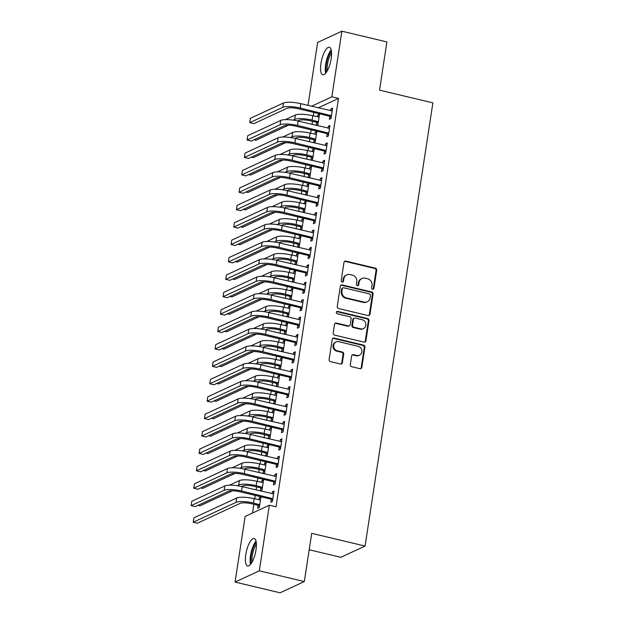 <?xml version="1.0" encoding="UTF-8"?>
<svg xmlns="http://www.w3.org/2000/svg" width="624" height="624" viewBox="0 0 624 624"><rect width="100%" height="100%" fill="white"/><g stroke="black" fill="none" stroke-linecap="round" stroke-linejoin="round"><path stroke-width="0.94" d="M372.606 289.31A1.248 1.139 65.1 0 0 373.932 288.389L376.709 270.231A1.778 1.63 65.1 0 0 375.336 268.133L345.875 261.113A1.778 1.63 65.1 0 0 343.98 262.431L341.203 280.582A1.248 1.139 65.1 0 0 342.872 281.986A1.248 1.139 65.1 0 0 343.496 281.135L343.855 278.78A5.686 5.218 65.1 0 1 346.694 274.872A5.686 5.218 65.1 0 1 349.924 274.56L352.381 275.145A5.686 5.218 65.1 0 1 356.78 281.861L356.421 284.216A1.248 1.139 65.1 0 0 358.09 285.613A1.248 1.139 65.1 0 0 358.714 284.762L359.073 282.407A5.686 5.218 65.1 0 1 361.92 278.499A5.686 5.218 65.1 0 1 365.149 278.195L367.598 278.78A5.686 5.218 65.1 0 1 372.005 285.496L371.647 287.843A1.248 1.139 65.1 0 0 372.606 289.31M372.957 289.341A1.248 1.139 65.1 0 0 373.277 288.694L376.054 270.535A1.778 1.63 65.1 0 0 374.681 268.437L345.22 261.417A1.778 1.63 65.1 0 0 344.557 261.401M342.514 282.079A1.248 1.139 65.1 0 0 342.841 281.432L343.2 279.084L343.855 278.78M357.739 285.706A1.248 1.139 65.1 0 0 358.059 285.067L358.418 282.711L359.073 282.407M245.786 554.619A14.126 4.563 103.4 0 1 254.171 538.512A14.126 4.563 103.4 0 1 256.004 549.884A14.126 4.563 103.4 0 1 247.619 565.991A14.126 4.563 103.4 0 1 245.786 554.619M320.954 63.391A14.126 4.563 103.4 0 1 329.339 47.276A14.126 4.563 103.4 0 1 331.172 58.648A14.126 4.563 103.4 0 1 322.787 74.763A14.126 4.563 103.4 0 1 320.954 63.391M350.314 364.619A1.778 1.63 65.1 0 0 351.686 366.717L359.947 368.69A1.778 1.63 65.1 0 0 361.85 367.372L364.931 347.209A1.778 1.63 65.1 0 0 363.558 345.111L334.097 338.083A1.778 1.63 65.1 0 0 332.202 339.409L329.113 359.564A1.778 1.63 65.1 0 0 330.494 361.663L340.478 364.049A1.778 1.63 65.1 0 0 342.373 362.731L343.691 354.097A1.778 1.63 65.1 0 0 342.319 351.998L337.366 350.821A4.758 4.36 65.1 0 1 333.684 346.663A4.758 4.36 65.1 0 1 336.063 341.936A4.758 4.36 65.1 0 1 338.762 341.679L358.16 346.304A4.758 4.36 65.1 0 1 361.842 350.454A4.758 4.36 65.1 0 1 359.463 355.189A4.758 4.36 65.1 0 1 356.764 355.446L353.527 354.674A1.778 1.63 65.1 0 0 351.632 355.992L350.314 364.619M269.357 505.198L259.311 570.827L235.069 582.067L245.115 516.446L269.357 505.198L276.026 506.789L338.512 98.413L331.843 96.829L311.548 106.236M308.014 105.394L317.647 42.44L341.89 31.2L386.903 41.933L379.532 90.152L432.884 102.866L365.071 546.062L311.711 533.341L304.333 581.56L259.311 570.827M341.89 31.2L331.843 96.829M368.082 315.549A1.778 1.63 65.1 0 0 369.977 314.231L373.066 294.068A1.778 1.63 65.1 0 0 371.693 291.97L342.233 284.95A1.778 1.63 65.1 0 0 340.33 286.268L337.249 306.431A1.778 1.63 65.1 0 0 338.621 308.529L368.082 315.549M369.002 320.642L365.914 340.798A1.778 1.63 65.1 0 1 364.018 342.116L334.558 335.096A1.778 1.63 65.1 0 1 333.185 332.998L334.503 324.371A1.778 1.63 65.1 0 1 336.398 323.053L348.348 325.9A1.778 1.63 65.1 0 0 350.243 324.581L351.125 318.856A1.778 1.63 65.1 0 0 349.744 316.758L337.311 313.794A1.248 1.139 65.1 0 1 336.968 311.47A1.248 1.139 65.1 0 1 337.67 311.399L367.622 318.536A1.778 1.63 65.1 0 1 369.002 320.642L368.347 320.947L365.258 341.102L365.914 340.798M309.2 549.76L340.829 557.302L365.071 546.062M273.881 482.032L273.445 484.864L275.083 484.099L276.682 473.655L275.044 474.419L274.747 476.354M260.777 488.108L260.341 490.94L261.979 490.175L263.578 479.731L261.94 480.496L261.643 482.43M279.209 447.221L278.772 450.044L280.41 449.288L282.009 438.844L280.371 439.6L280.075 441.542M266.105 453.297L265.668 456.121L267.306 455.364L268.905 444.92L267.267 445.676L266.971 447.619M284.536 412.409L284.099 415.233L285.737 414.469L287.336 404.024L285.698 404.789L285.402 406.723M271.432 418.486L270.995 421.309L272.633 420.545L274.232 410.101L272.594 410.865L272.298 412.799M289.864 377.59L289.427 380.414L291.065 379.657L292.664 369.213L291.026 369.97L290.729 371.912M276.76 383.666L276.323 386.49L277.961 385.733L279.56 375.289L277.922 376.046L277.625 377.988M295.191 342.779L294.754 345.602L296.392 344.846L297.991 334.402L296.353 335.158L296.057 337.093M282.087 348.855L281.65 351.679L283.288 350.922L284.887 340.478L283.249 341.234L282.953 343.169M300.518 307.96L300.082 310.791L301.72 310.027L303.319 299.582L301.681 300.347L301.384 302.281M287.414 314.036L286.978 316.867L288.616 316.103L290.215 305.659L288.577 306.423L288.28 308.357M305.846 273.148L305.409 275.972L307.047 275.215L308.646 264.771L307.008 265.528L306.712 267.462M292.742 279.224L292.305 282.048L293.943 281.291L295.542 270.847L293.904 271.604L293.608 273.538M311.173 238.337L310.736 241.16L312.374 240.396L313.973 229.952L312.335 230.716L312.039 232.651M298.069 244.413L297.632 247.237L299.27 246.472L300.869 236.028L299.231 236.792L298.935 238.727M316.501 203.518L316.064 206.341L317.702 205.585L319.301 195.14L317.663 195.897L317.366 197.839M303.397 209.594L302.96 212.417L304.598 211.661L306.197 201.217L304.559 201.973L304.262 203.915M321.828 168.706L321.391 171.53L323.029 170.773L324.628 160.329L322.99 161.086L322.694 163.02M308.724 174.782L308.287 177.606L309.925 176.849L311.524 166.405L309.886 167.162L309.59 169.096M327.155 133.887L326.719 136.718L328.357 135.954L329.956 125.51L328.318 126.266L328.021 128.209M314.051 139.963L313.615 142.795L315.253 142.03L316.852 131.586L315.214 132.35L314.917 134.285M338.512 98.413L318.217 107.827M313.849 112.445L313.326 115.861M312.484 121.321L312.016 124.394M311.181 129.854L310.658 133.271M309.824 138.731L309.356 141.796M308.521 147.264L307.999 150.673M307.156 156.14L306.688 159.206M305.854 164.666L305.331 168.082M304.496 173.542L304.028 176.615M303.194 182.075L302.671 185.492M301.829 190.952L301.361 194.025M300.526 199.485L300.004 202.901M299.169 208.361L298.701 211.427M297.866 216.887L297.344 220.303M296.501 225.763L296.033 228.836M295.199 234.296L294.676 237.713M293.842 243.173L293.374 246.246M292.539 251.706L292.016 255.122M291.174 260.582L290.706 263.648M289.871 269.116L289.349 272.524M288.514 277.992L288.046 281.057M287.212 286.517L286.689 289.934M285.854 295.394L285.379 298.467M284.544 303.927L284.021 307.343M283.187 312.803L282.719 315.869M281.884 321.337L281.362 324.745M280.527 330.213L280.051 333.278M279.217 338.738L278.694 342.155M277.859 347.615L277.391 350.688M276.557 356.148L276.034 359.564M275.2 365.024L274.724 368.098M273.889 373.558L273.367 376.974M272.532 382.434L272.064 385.499M271.229 390.959L270.707 394.376M269.872 399.836L269.396 402.909M268.562 408.369L268.039 411.785M267.205 417.245L266.737 420.319M265.902 425.779L265.379 429.195M264.545 434.655L264.069 437.72M263.234 443.188L262.712 446.597M261.877 452.065L261.409 455.13M260.575 460.59L260.052 464.006M259.217 469.466L258.742 472.54M257.907 478L257.384 481.416M256.55 486.876L256.082 489.949M255.247 495.409L254.725 498.826M253.89 504.286L252.556 512.99M316.711 122.561L316.282 125.385L317.92 124.621L319.519 114.176L317.881 114.941L317.585 116.875M329.815 116.485L329.386 119.309L331.024 118.544L332.615 108.1L330.977 108.865L330.681 110.799M311.384 157.373L310.955 160.196L312.593 159.44L314.192 148.996L312.554 149.752L312.257 151.694M324.488 151.297L324.059 154.12L325.697 153.364L327.288 142.919L325.65 143.676L325.361 145.61M306.056 192.184L305.627 195.016L307.265 194.251L308.864 183.807L307.226 184.571L306.93 186.506M319.16 186.108L318.731 188.939L320.369 188.175L321.961 177.731L320.323 178.495L320.034 180.43M300.729 227.003L300.3 229.827L301.938 229.07L303.537 218.626L301.899 219.383L301.603 221.317M313.833 220.927L313.404 223.751L315.042 222.994L316.633 212.55L314.995 213.307L314.707 215.241M295.402 261.815L294.973 264.638L296.611 263.882L298.21 253.438L296.572 254.194L296.275 256.136M308.506 255.739L308.077 258.562L309.715 257.806L311.314 247.361L309.676 248.118L309.379 250.06M290.074 296.634L289.645 299.458L291.283 298.701L292.882 288.257L291.244 289.013L290.948 290.948M303.178 290.558L302.749 293.381L304.387 292.617L305.986 282.173L304.348 282.937L304.052 284.872M284.747 331.445L284.318 334.269L285.956 333.512L287.555 323.068L285.917 323.825L285.62 325.767M297.851 325.369L297.422 328.193L299.06 327.436L300.659 316.992L299.021 317.749L298.724 319.691M279.419 366.257L278.99 369.088L280.628 368.324L282.227 357.88L280.589 358.644L280.293 360.578M292.523 360.181L292.094 363.012L293.732 362.248L295.331 351.803L293.693 352.568L293.397 354.502M274.092 401.076L273.663 403.9L275.301 403.143L276.9 392.699L275.262 393.455L274.966 395.39M287.196 395L286.767 397.823L288.405 397.067L290.004 386.623L288.366 387.379L288.07 389.314M268.765 435.887L268.336 438.719L269.974 437.954L271.573 427.51L269.935 428.275L269.638 430.209M281.869 429.811L281.44 432.643L283.078 431.878L284.677 421.434L283.039 422.198L282.742 424.133M263.437 470.707L263.008 473.53L264.646 472.774L266.245 462.329L264.607 463.086L264.311 465.02M276.541 464.63L276.112 467.454L277.75 466.697L279.349 456.253L277.711 457.01L277.415 458.944M258.11 505.518L257.681 508.342L259.319 507.585L260.918 497.141L259.28 497.897L258.983 499.84M271.214 499.442L270.785 502.265L272.423 501.509L274.022 491.065L272.384 491.821L272.087 493.763M304.333 581.56L280.09 592.8L235.069 582.067M317.881 114.941L319.348 115.292M330.977 108.865L332.452 109.216M315.214 132.35L316.68 132.694M328.318 126.266L329.784 126.617M312.554 149.752L314.02 150.103M325.65 143.676L327.124 144.027M309.886 167.162L311.353 167.513M322.99 161.086L324.457 161.437M307.226 184.571L308.693 184.922M320.323 178.495L321.797 178.838M304.559 201.973L306.025 202.324M317.663 195.897L319.129 196.248M301.899 219.383L303.365 219.734M314.995 213.307L316.469 213.658M299.231 236.792L300.698 237.143M312.335 230.716L313.802 231.067M296.572 254.194L298.038 254.545M309.676 248.118L311.142 248.469M293.904 271.604L295.37 271.955M307.008 265.528L308.474 265.879M291.244 289.013L292.711 289.364M304.348 282.937L305.815 283.288M288.577 306.423L290.043 306.766M301.681 300.347L303.147 300.69M285.917 323.825L287.383 324.176M299.021 317.749L300.487 318.1M283.249 341.234L284.716 341.585M296.353 335.158L297.82 335.509M280.589 358.644L282.056 358.995M293.693 352.568L295.16 352.919M277.922 376.046L279.388 376.397M291.026 369.97L292.492 370.321M275.262 393.455L276.728 393.806M288.366 387.379L289.832 387.73M272.594 410.865L274.061 411.216M285.698 404.789L287.165 405.14M269.935 428.275L271.401 428.618M283.039 422.198L284.505 422.542M267.267 445.676L268.733 446.027M280.371 439.6L281.837 439.951M264.607 463.086L266.074 463.437M277.711 457.01L279.178 457.361M261.94 480.496L263.406 480.847M275.044 474.419L276.51 474.763M259.28 497.897L260.746 498.248M272.384 491.821L273.85 492.172M361.92 278.499L361.265 278.803A5.686 5.218 65.1 0 0 358.418 282.711M346.694 274.872L346.039 275.176A5.686 5.218 65.1 0 0 343.2 279.084M368.745 315.565A1.778 1.63 65.1 0 0 369.322 314.535L372.411 294.372A1.778 1.63 65.1 0 0 371.038 292.274L341.578 285.254A1.778 1.63 65.1 0 0 340.915 285.238M370.484 295.402A1.248 1.139 65.1 0 0 369.525 293.935L343.668 287.773A1.248 1.139 65.1 0 0 342.334 288.694L341.96 291.166A5.686 5.218 65.1 0 0 346.359 297.89L364.034 302.102A5.686 5.218 65.1 0 0 367.263 301.79A5.686 5.218 65.1 0 0 370.11 297.882L370.484 295.402M342.958 287.836L342.303 288.14A1.248 1.139 65.1 0 0 341.679 288.998L342.334 288.694M367.263 301.79L366.608 302.094A5.686 5.218 65.1 0 1 363.379 302.406L345.704 298.186A5.686 5.218 65.1 0 1 341.305 291.47L341.679 288.998M364.681 342.139A1.778 1.63 65.1 0 0 365.258 341.102M349.354 325.806L348.699 326.11A1.778 1.63 65.1 0 1 347.693 326.204L335.743 323.357A1.778 1.63 65.1 0 0 335.08 323.341M368.347 320.947A1.778 1.63 65.1 0 0 366.967 318.841L337.015 311.704A1.248 1.139 65.1 0 0 336.664 311.68M360.742 328.856A4.758 4.36 65.1 0 0 363.441 328.598A4.758 4.36 65.1 0 0 365.828 323.872A4.758 4.36 65.1 0 0 362.146 319.714L355.313 318.084A1.778 1.63 65.1 0 0 353.41 319.402L352.537 325.127A1.778 1.63 65.1 0 0 353.909 327.226L360.742 328.856L360.087 329.16A4.758 4.36 65.1 0 0 362.786 328.903L363.441 328.598M354.299 318.178L353.644 318.482A1.778 1.63 65.1 0 0 352.755 319.706L353.41 319.402M360.087 329.16L353.254 327.53A1.778 1.63 65.1 0 1 351.881 325.432L352.755 319.706M359.463 355.189L358.808 355.493A4.758 4.36 65.1 0 1 356.109 355.75L352.872 354.978A1.778 1.63 65.1 0 0 352.209 354.962M336.063 341.936L335.408 342.241A4.758 4.36 65.1 0 0 333.029 346.967A4.758 4.36 65.1 0 0 336.71 351.125L337.366 350.821M341.141 364.065A1.778 1.63 65.1 0 0 341.718 363.028L343.036 354.401A1.778 1.63 65.1 0 0 341.663 352.303L336.71 351.125M360.617 368.706A1.778 1.63 65.1 0 0 361.195 367.676L364.276 347.513A1.778 1.63 65.1 0 0 362.903 345.415L333.442 338.387A1.778 1.63 65.1 0 0 332.779 338.372M318.084 123.529L316.22 122.21L310.456 120.838A9.056 2.114 -171.3 0 0 298.849 120.37L297.586 120.955M293.054 120.128L294.676 119.379A13.588 3.175 8.7 0 1 312.094 120.081L318.349 121.797M319.082 117.008L312.764 115.729L312.094 120.081M288.374 125.229L255.965 140.26L253.984 139.784M285.402 119.636L295.347 115.027A13.588 3.175 8.7 0 1 312.764 115.729M316.22 122.21L317.858 121.454M332.186 110.932L300.854 103.685L300.191 108.038L331.453 115.721M331.188 117.452L329.324 116.134L298.553 108.802A9.056 2.114 -171.3 0 0 286.939 108.334L253.882 123.661L249.717 122.663L282.773 107.336A13.588 3.175 8.7 0 1 300.191 108.038M249.717 122.663L250.38 118.318L283.436 102.983A13.588 3.175 8.7 0 1 300.854 103.685M329.324 116.134L330.962 115.378M315.424 140.938L313.56 139.62L307.796 138.247A9.056 2.114 -171.3 0 0 296.182 137.779L294.918 138.364M290.386 137.537L292.016 136.781A13.588 3.175 8.7 0 1 309.434 137.491L315.689 139.207M316.423 134.41L310.097 133.138L309.434 137.491M285.706 142.639L253.297 157.661L251.324 157.193M282.734 137.046L292.679 132.436A13.588 3.175 8.7 0 1 310.097 133.138M313.56 139.62L315.198 138.863M312.757 158.34L310.892 157.03L305.128 155.657A9.056 2.114 -171.3 0 0 293.522 155.189L292.258 155.774M287.726 154.947L289.349 154.19A13.588 3.175 8.7 0 1 306.766 154.892L313.022 156.616M313.755 151.819L307.437 150.54L306.766 154.892M283.046 160.04L250.637 175.071L248.656 174.603M280.075 154.448L290.02 149.838A13.588 3.175 8.7 0 1 307.437 150.54M310.892 157.03L312.53 156.265M329.527 128.333L298.194 121.095L297.523 125.447L328.793 133.13M328.528 134.862L326.664 133.544L295.885 126.204A9.056 2.114 -171.3 0 0 284.279 125.736L251.222 141.071L247.049 140.072L280.106 124.745A13.588 3.175 8.7 0 1 297.523 125.447M247.049 140.072L247.72 135.72L280.777 120.393A13.588 3.175 8.7 0 1 298.194 121.095M326.664 133.544L328.302 132.787M326.859 145.743L295.526 138.505L294.863 142.857L326.126 150.54M325.861 152.264L323.996 150.953L293.225 143.614A9.056 2.114 -171.3 0 0 281.611 143.146L248.555 158.473L244.39 157.482L277.446 142.155A13.588 3.175 8.7 0 1 294.863 142.857M244.39 157.482L245.053 153.13L278.109 137.803A13.588 3.175 8.7 0 1 295.526 138.505M323.996 150.953L325.634 150.189M326.422 72.197A12.223 3.947 103.4 0 1 326.89 61.214A12.223 3.947 103.4 0 1 331.43 51.199M331.57 52.962A11.318 3.658 -76.6 0 0 327.343 70.691M331.196 49.943A14.04 4.532 -76.6 0 0 325.65 73.219M251.254 563.433A12.223 3.947 103.4 0 1 251.722 552.451A12.223 3.947 103.4 0 1 256.261 542.435M256.402 544.198A11.318 3.658 -76.6 0 0 252.174 561.92M256.027 541.18A14.04 4.532 -76.6 0 0 250.481 564.447M310.097 175.75L308.233 174.431L302.468 173.059A9.056 2.114 -171.3 0 0 290.854 172.591L289.591 173.176M285.059 172.357L286.689 171.6A13.588 3.175 8.7 0 1 304.106 172.302L310.362 174.018M311.095 169.229L304.769 167.95L304.106 172.302M280.379 177.45L247.97 192.481L245.996 192.005M277.407 171.857L287.352 167.248A13.588 3.175 8.7 0 1 304.769 167.95M308.233 174.431L309.871 173.675M307.429 193.159L305.565 191.841L299.801 190.468A9.056 2.114 -171.3 0 0 288.194 190L286.931 190.585M282.399 189.758L284.021 189.01A13.588 3.175 8.7 0 1 301.439 189.712L307.694 191.428M308.428 186.638L302.11 185.359L301.439 189.712M277.719 194.86L245.31 209.882L243.329 209.414M274.747 189.267L284.692 184.657A13.588 3.175 8.7 0 1 302.11 185.359M305.565 191.841L307.203 191.084M324.199 163.153L292.867 155.914L292.196 160.267L323.466 167.942M323.201 169.673L321.337 168.355L290.558 161.023A9.056 2.114 -171.3 0 0 278.951 160.555L245.895 175.882L241.722 174.892L274.778 159.557A13.588 3.175 8.7 0 1 292.196 160.267M241.722 174.892L242.393 170.539L275.449 155.212A13.588 3.175 8.7 0 1 292.867 155.914M321.337 168.355L322.975 167.599M321.532 180.554L290.199 173.316L289.536 177.668L320.798 185.351M320.533 187.083L318.669 185.765L287.898 178.433A9.056 2.114 -171.3 0 0 276.284 177.965L243.227 193.292L239.062 192.293L272.119 176.966A13.588 3.175 8.7 0 1 289.536 177.668M239.062 192.293L239.725 187.941L272.782 172.614A13.588 3.175 8.7 0 1 290.199 173.316M318.669 185.765L320.307 185.008M304.769 210.561L302.905 209.251L297.141 207.878A9.056 2.114 -171.3 0 0 285.527 207.41L284.263 207.995M279.731 207.168L281.362 206.411A13.588 3.175 8.7 0 1 298.779 207.113L305.035 208.837M305.768 204.04L299.442 202.761L298.779 207.113M275.051 212.261L242.642 227.292L240.669 226.824M272.08 206.669L282.025 202.059A13.588 3.175 8.7 0 1 299.442 202.761M302.905 209.251L304.543 208.486M318.872 197.964L287.539 190.726L286.868 195.078L318.139 202.761M317.873 204.485L316.009 203.174L285.23 195.835A9.056 2.114 -171.3 0 0 273.624 195.367L240.568 210.694L236.395 209.703L269.451 194.376A13.588 3.175 8.7 0 1 286.868 195.078M236.395 209.703L237.065 205.351L270.122 190.024A13.588 3.175 8.7 0 1 287.539 190.726M316.009 203.174L317.647 202.41M302.102 227.971L300.238 226.66L294.473 225.28A9.056 2.114 -171.3 0 0 282.867 224.812L281.603 225.397M277.072 224.578L278.694 223.821A13.588 3.175 8.7 0 1 296.111 224.523L302.367 226.239M303.1 221.45L296.782 220.171L296.111 224.523M272.392 229.671L239.983 244.702L238.001 244.226M269.42 224.078L279.365 219.469A13.588 3.175 8.7 0 1 296.782 220.171M300.238 226.66L301.876 225.896M316.204 215.374L284.872 208.135L284.209 212.488L315.471 220.163M315.206 221.894L313.342 220.584L282.571 213.244A9.056 2.114 -171.3 0 0 270.956 212.776L237.9 228.103L233.735 227.113L266.791 211.786A13.588 3.175 8.7 0 1 284.209 212.488M233.735 227.113L234.398 222.76L267.454 207.433A13.588 3.175 8.7 0 1 284.872 208.135M313.342 220.584L314.98 219.82M299.442 245.38L297.578 244.062L291.814 242.689A9.056 2.114 -171.3 0 0 280.199 242.221L278.936 242.806M274.404 241.979L276.034 241.231A13.588 3.175 8.7 0 1 293.452 241.933L299.707 243.649M300.44 238.859L294.115 237.58L293.452 241.933M269.724 247.081L237.315 262.103L235.342 261.635M266.752 241.488L276.697 236.878A13.588 3.175 8.7 0 1 294.115 237.58M297.578 244.062L299.216 243.305M296.774 262.79L294.91 261.472L289.146 260.099A9.056 2.114 -171.3 0 0 277.54 259.631L276.276 260.216M271.744 259.389L273.367 258.632A13.588 3.175 8.7 0 1 290.784 259.334L297.04 261.058M297.773 256.261L291.455 254.99L290.784 259.334M267.064 264.49L234.655 279.513L232.674 279.045M264.092 258.898L274.037 254.28A13.588 3.175 8.7 0 1 291.455 254.99M294.91 261.472L296.548 260.715M294.115 280.192L292.25 278.881L286.486 277.508A9.056 2.114 -171.3 0 0 274.872 277.04L273.608 277.618M269.077 276.799L270.707 276.042A13.588 3.175 8.7 0 1 288.124 276.744L294.38 278.468M295.113 273.671L288.787 272.392L288.124 276.744M264.397 281.892L231.988 296.923L230.014 296.447M261.425 276.299L271.37 271.69A13.588 3.175 8.7 0 1 288.787 272.392M292.25 278.881L293.888 278.117M291.447 297.601L289.583 296.283L283.819 294.91A9.056 2.114 -171.3 0 0 272.212 294.442L270.949 295.027M266.417 294.208L268.039 293.452A13.588 3.175 8.7 0 1 285.457 294.154L291.712 295.87M292.445 291.08L286.127 289.801L285.457 294.154M261.737 299.302L229.328 314.332L227.347 313.856M258.765 293.709L268.71 289.099A13.588 3.175 8.7 0 1 286.127 289.801M289.583 296.283L291.221 295.526M288.787 315.011L286.923 313.693L281.159 312.32A9.056 2.114 -171.3 0 0 269.545 311.852L268.281 312.437M263.749 311.61L265.379 310.861A13.588 3.175 8.7 0 1 282.797 311.563L289.052 313.279M289.786 308.482L283.46 307.211L282.797 311.563M259.069 316.711L226.66 331.734L224.687 331.266M256.097 311.119L266.042 306.509A13.588 3.175 8.7 0 1 283.46 307.211M286.923 313.693L288.561 312.936M286.12 332.413L284.255 331.102L278.491 329.729A9.056 2.114 -171.3 0 0 266.885 329.261L265.621 329.846M261.089 329.02L262.712 328.263A13.588 3.175 8.7 0 1 280.129 328.965L286.385 330.689M287.118 325.892L280.8 324.613L280.129 328.965M256.409 334.113L224 349.144L222.019 348.676M253.438 328.52L263.383 323.911A13.588 3.175 8.7 0 1 280.8 324.613M284.255 331.102L285.893 330.338M283.46 349.822L281.596 348.504L275.831 347.131A9.056 2.114 -171.3 0 0 264.217 346.663L262.954 347.248M258.422 346.429L260.052 345.673A13.588 3.175 8.7 0 1 277.469 346.375L283.725 348.091M284.458 343.301L278.132 342.022L277.469 346.375M253.742 351.523L221.333 366.553L219.359 366.077M250.77 345.93L260.715 341.32A13.588 3.175 8.7 0 1 278.132 342.022M281.596 348.504L283.234 347.747M280.792 367.232L278.928 365.914L273.164 364.541A9.056 2.114 -171.3 0 0 261.557 364.073L260.294 364.658M255.762 363.831L257.384 363.082A13.588 3.175 8.7 0 1 274.802 363.784L281.057 365.5M281.791 360.711L275.473 359.432L274.802 363.784M251.082 368.932L218.673 383.955L216.692 383.487M248.11 363.34L258.055 358.73A13.588 3.175 8.7 0 1 275.473 359.432M278.928 365.914L280.566 365.157M278.132 384.634L276.268 383.323L270.504 381.95A9.056 2.114 -171.3 0 0 258.89 381.482L257.626 382.067M253.094 381.241L254.725 380.484A13.588 3.175 8.7 0 1 272.142 381.186L278.398 382.91M279.131 378.113L272.805 376.834L272.142 381.186M248.414 386.342L216.005 401.365L214.032 400.897M245.443 380.749L255.388 376.132A13.588 3.175 8.7 0 1 272.805 376.834M276.268 383.323L277.906 382.567M275.465 402.043L273.601 400.733L267.836 399.352A9.056 2.114 -171.3 0 0 256.23 398.884L254.966 399.469M250.435 398.65L252.057 397.894A13.588 3.175 8.7 0 1 269.474 398.596L275.73 400.319M276.463 395.522L270.145 394.243L269.474 398.596M245.755 403.744L213.346 418.774L211.364 418.298M242.783 398.151L252.728 393.541A13.588 3.175 8.7 0 1 270.145 394.243M273.601 400.733L275.239 399.968M272.805 419.453L270.941 418.135L265.177 416.762A9.056 2.114 -171.3 0 0 253.562 416.294L252.299 416.879M247.767 416.06L249.397 415.303A13.588 3.175 8.7 0 1 266.815 416.005L273.07 417.721M273.803 412.932L267.478 411.653L266.815 416.005M243.087 421.153L210.678 436.184L208.705 435.708M240.115 415.561L250.06 410.951A13.588 3.175 8.7 0 1 267.478 411.653M270.941 418.135L272.579 417.378M270.137 436.862L268.273 435.544L262.509 434.171A9.056 2.114 -171.3 0 0 250.903 433.703L249.639 434.288M245.107 433.462L246.73 432.705A13.588 3.175 8.7 0 1 264.147 433.415L270.403 435.131M271.136 430.334L264.818 429.062L264.147 433.415M240.427 438.563L208.018 453.586L206.037 453.118M237.455 432.97L247.4 428.36A13.588 3.175 8.7 0 1 264.818 429.062M268.273 435.544L269.911 434.788M267.478 454.264L265.613 452.954L259.849 451.581A9.056 2.114 -171.3 0 0 248.235 451.113L246.971 451.698M242.44 450.871L244.07 450.115A13.588 3.175 8.7 0 1 261.487 450.817L267.743 452.54M268.476 447.743L262.15 446.464L261.487 450.817M237.76 455.965L205.351 470.995L203.377 470.527M234.788 450.372L244.733 445.762A13.588 3.175 8.7 0 1 262.15 446.464M265.613 452.954L267.251 452.189M264.81 471.674L262.946 470.356L257.182 468.983A9.056 2.114 -171.3 0 0 245.575 468.515L244.312 469.1M239.78 468.281L241.402 467.524A13.588 3.175 8.7 0 1 258.82 468.226L265.075 469.942M265.808 465.153L259.49 463.874L258.82 468.226M235.1 473.374L202.691 488.405L200.71 487.929M232.128 467.782L242.073 463.172A13.588 3.175 8.7 0 1 259.49 463.874M262.946 470.356L264.584 469.599M313.544 232.783L282.212 225.537L281.541 229.889L312.811 237.572M312.546 239.304L310.682 237.986L279.903 230.654A9.056 2.114 -171.3 0 0 268.297 230.186L235.24 245.513L231.067 244.514L264.124 229.187A13.588 3.175 8.7 0 1 281.541 229.889M231.067 244.514L231.738 240.162L264.794 224.835A13.588 3.175 8.7 0 1 282.212 225.537M310.682 237.986L312.32 237.229M310.877 250.185L279.544 242.947L278.881 247.299L310.144 254.982M309.878 256.706L308.014 255.395L277.243 248.056A9.056 2.114 -171.3 0 0 265.629 247.588L232.573 262.922L228.407 261.924L261.464 246.597A13.588 3.175 8.7 0 1 278.881 247.299M228.407 261.924L229.07 257.572L262.127 242.245A13.588 3.175 8.7 0 1 279.544 242.947M308.014 255.395L309.652 254.639M308.217 267.595L276.884 260.356L276.214 264.709L307.484 272.392M307.219 274.115L305.354 272.805L274.576 265.465A9.056 2.114 -171.3 0 0 262.969 264.997L229.913 280.324L225.74 279.334L258.796 264.007A13.588 3.175 8.7 0 1 276.214 264.709M225.74 279.334L226.411 274.981L259.467 259.654A13.588 3.175 8.7 0 1 276.884 260.356M305.354 272.805L306.992 272.041M305.549 285.004L274.217 277.766L273.554 282.11L304.816 289.793M304.551 291.525L302.687 290.207L271.916 282.875A9.056 2.114 -171.3 0 0 260.302 282.407L227.245 297.734L223.08 296.743L256.136 281.408A13.588 3.175 8.7 0 1 273.554 282.11M223.08 296.743L223.743 292.391L256.799 277.056A13.588 3.175 8.7 0 1 274.217 277.766M302.687 290.207L304.325 289.45M302.89 302.406L271.557 295.168L270.886 299.52L302.156 307.203M301.891 308.935L300.027 307.616L269.248 300.284A9.056 2.114 -171.3 0 0 257.642 299.816L224.585 315.143L220.412 314.145L253.469 298.818A13.588 3.175 8.7 0 1 270.886 299.52M220.412 314.145L221.083 309.793L254.14 294.466A13.588 3.175 8.7 0 1 271.557 295.168M300.027 307.616L301.665 306.86M300.222 319.816L268.889 312.577L268.226 316.93L299.489 324.613M299.224 326.336L297.359 325.026L266.588 317.686A9.056 2.114 -171.3 0 0 254.974 317.218L221.918 332.545L217.753 331.555L250.809 316.228A13.588 3.175 8.7 0 1 268.226 316.93M217.753 331.555L218.416 327.202L251.472 311.875A13.588 3.175 8.7 0 1 268.889 312.577M297.359 325.026L298.997 324.262M297.562 337.225L266.23 329.987L265.559 334.339L296.829 342.014M296.564 343.746L294.7 342.428L263.921 335.096A9.056 2.114 -171.3 0 0 252.314 334.628L219.258 349.955L215.085 348.964L248.141 333.637A13.588 3.175 8.7 0 1 265.559 334.339M215.085 348.964L215.756 344.612L248.812 329.285A13.588 3.175 8.7 0 1 266.23 329.987M294.7 342.428L296.338 341.671M294.895 354.635L263.562 347.389L262.899 351.741L294.161 359.424M293.896 361.156L292.032 359.837L261.261 352.505A9.056 2.114 -171.3 0 0 249.647 352.037L216.59 367.364L212.425 366.366L245.482 351.039A13.588 3.175 8.7 0 1 262.899 351.741M212.425 366.366L213.088 362.014L246.145 346.687A13.588 3.175 8.7 0 1 263.562 347.389M292.032 359.837L293.67 359.081M292.235 372.037L260.902 364.798L260.231 369.151L291.502 376.834M291.236 378.557L289.372 377.247L258.593 369.907A9.056 2.114 -171.3 0 0 246.987 369.439L213.931 384.766L209.758 383.776L242.814 368.449A13.588 3.175 8.7 0 1 260.231 369.151M209.758 383.776L210.428 379.423L243.485 364.096A13.588 3.175 8.7 0 1 260.902 364.798M289.372 377.247L291.01 376.483M289.567 389.446L258.235 382.208L257.572 386.56L288.834 394.235M288.569 395.967L286.705 394.657L255.934 387.317A9.056 2.114 -171.3 0 0 244.319 386.849L211.263 402.176L207.098 401.185L240.154 385.858A13.588 3.175 8.7 0 1 257.572 386.56M207.098 401.185L207.761 396.833L240.817 381.506A13.588 3.175 8.7 0 1 258.235 382.208M286.705 394.657L288.343 393.892M286.907 406.856L255.575 399.61L254.904 403.962L286.174 411.645M285.909 413.377L284.045 412.058L253.266 404.726A9.056 2.114 -171.3 0 0 241.66 404.258L208.603 419.585L204.43 418.587L237.487 403.26A13.588 3.175 8.7 0 1 254.904 403.962M204.43 418.587L205.101 414.242L238.157 398.908A13.588 3.175 8.7 0 1 255.575 399.61M284.045 412.058L285.683 411.302M284.24 424.258L252.907 417.019L252.244 421.372L283.507 429.055M283.241 430.786L281.377 429.468L250.606 422.136A9.056 2.114 -171.3 0 0 238.992 421.66L205.936 436.995L201.77 435.997L234.827 420.67A13.588 3.175 8.7 0 1 252.244 421.372M201.77 435.997L202.433 431.644L235.49 416.317A13.588 3.175 8.7 0 1 252.907 417.019M281.377 429.468L283.015 428.711M281.58 441.667L250.247 434.429L249.577 438.781L280.847 446.464M280.582 448.188L278.717 446.878L247.939 439.538A9.056 2.114 -171.3 0 0 236.332 439.07L203.276 454.397L199.103 453.406L232.159 438.079A13.588 3.175 8.7 0 1 249.577 438.781M199.103 453.406L199.774 449.054L232.83 433.727A13.588 3.175 8.7 0 1 250.247 434.429M278.717 446.878L280.355 446.113M278.912 459.077L247.58 451.838L246.917 456.191L278.179 463.866M277.914 465.598L276.05 464.279L245.279 456.947A9.056 2.114 -171.3 0 0 233.665 456.479L200.608 471.806L196.443 470.816L229.499 455.481A13.588 3.175 8.7 0 1 246.917 456.191M196.443 470.816L197.106 466.463L230.162 451.136A13.588 3.175 8.7 0 1 247.58 451.838M276.05 464.279L277.688 463.523M262.15 489.083L260.286 487.765L254.522 486.392A9.056 2.114 -171.3 0 0 242.908 485.924L241.644 486.509M237.112 485.683L238.742 484.934A13.588 3.175 8.7 0 1 256.16 485.636L262.415 487.352M263.149 482.563L256.823 481.283L256.16 485.636M232.432 490.784L200.023 505.807L198.05 505.339M229.46 485.191L239.405 480.581A13.588 3.175 8.7 0 1 256.823 481.283M260.286 487.765L261.924 487.009M276.253 476.479L244.92 469.24L244.249 473.593L275.519 481.276M275.254 483.007L273.39 481.689L242.611 474.357A9.056 2.114 -171.3 0 0 231.005 473.889L197.948 489.216L193.775 488.218L226.832 472.891A13.588 3.175 8.7 0 1 244.249 473.593M193.775 488.218L194.446 483.865L227.503 468.538A13.588 3.175 8.7 0 1 244.92 469.24M273.39 481.689L275.028 480.932M259.483 506.485L257.618 505.175L251.854 503.802A9.056 2.114 -171.3 0 0 240.248 503.334L197.363 523.216L193.19 522.226L236.075 502.336A13.588 3.175 8.7 0 1 253.492 503.038L259.748 504.761M260.481 499.964L254.163 498.685L253.492 503.038M193.19 522.226L193.861 517.873L236.746 497.983A13.588 3.175 8.7 0 1 254.163 498.685M257.618 505.175L259.256 504.41M273.585 493.888L242.252 486.65L241.589 491.002L272.852 498.685M272.587 500.409L270.722 499.099L239.951 491.759A9.056 2.114 -171.3 0 0 228.337 491.291L195.281 506.618L191.116 505.627L224.172 490.3A13.588 3.175 8.7 0 1 241.589 491.002M191.116 505.627L191.779 501.275L224.835 485.948A13.588 3.175 8.7 0 1 242.252 486.65M270.722 499.099L272.36 498.334M373.277 288.694L373.932 288.389M342.841 281.432L343.496 281.135M358.059 285.067L358.714 284.762M345.22 261.417L345.875 261.113M374.681 268.437L375.336 268.133M376.054 270.535L376.709 270.231M341.578 285.254L342.233 284.95M371.038 292.274L371.693 291.97M372.411 294.372L373.066 294.068M369.322 314.535L369.977 314.231M341.305 291.47L341.96 291.166M345.704 298.186L346.359 297.89M363.379 302.406L364.034 302.102M335.743 323.357L336.398 323.053M347.693 326.204L348.348 325.9M337.015 311.704L337.67 311.399M366.967 318.841L367.622 318.536M351.881 325.432L352.537 325.127M353.254 327.53L353.909 327.226M352.872 354.978L353.527 354.674M356.109 355.75L356.764 355.446M341.663 352.303L342.319 351.998M343.036 354.401L343.691 354.097M341.718 363.028L342.373 362.731M333.442 338.387L334.097 338.083M362.903 345.415L363.558 345.111M364.276 347.513L364.931 347.209M361.195 367.676L361.85 367.372M295.347 115.027L294.676 119.379M283.436 102.983L282.773 107.336M292.679 132.436L292.016 136.781M290.02 149.838L289.349 154.19M280.777 120.393L280.106 124.745M278.109 137.803L277.446 142.155M287.352 167.248L286.689 171.6M284.692 184.657L284.021 189.01M275.449 155.212L274.778 159.557M272.782 172.614L272.119 176.966M282.025 202.059L281.362 206.411M270.122 190.024L269.451 194.376M279.365 219.469L278.694 223.821M267.454 207.433L266.791 211.786M276.697 236.878L276.034 241.231M274.037 254.28L273.367 258.632M271.37 271.69L270.707 276.042M268.71 289.099L268.039 293.452M266.042 306.509L265.379 310.861M263.383 323.911L262.712 328.263M260.715 341.32L260.052 345.673M258.055 358.73L257.384 363.082M255.388 376.132L254.725 380.484M252.728 393.541L252.057 397.894M250.06 410.951L249.397 415.303M247.4 428.36L246.73 432.705M244.733 445.762L244.07 450.115M242.073 463.172L241.402 467.524M264.794 224.835L264.124 229.187M262.127 242.245L261.464 246.597M259.467 259.654L258.796 264.007M256.799 277.056L256.136 281.408M254.14 294.466L253.469 298.818M251.472 311.875L250.809 316.228M248.812 329.285L248.141 333.637M246.145 346.687L245.482 351.039M243.485 364.096L242.814 368.449M240.817 381.506L240.154 385.858M238.157 398.908L237.487 403.26M235.49 416.317L234.827 420.67M232.83 433.727L232.159 438.079M230.162 451.136L229.499 455.481M239.405 480.581L238.742 484.934M227.503 468.538L226.832 472.891M236.746 497.983L236.075 502.336M224.835 485.948L224.172 490.3"/></g></svg>
